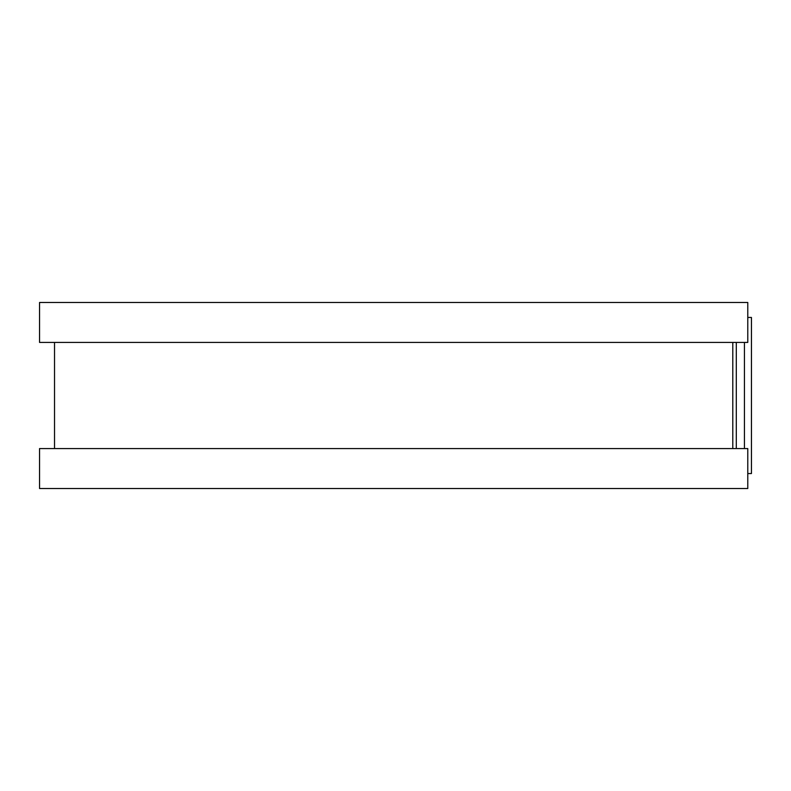 <?xml version="1.0" encoding="UTF-8"?>
<svg xmlns="http://www.w3.org/2000/svg" width="791" height="791" viewBox="0 0 791 791"><rect width="100%" height="100%" fill="white"/><g stroke="black" fill="none" stroke-linecap="round" stroke-linejoin="round"><path stroke-width="1.19" d="M747.782 317.458L751.45 317.458L751.45 473.542L747.782 473.542M732.792 342.434L732.792 448.566L732.792 342.434M747.782 302.478L747.782 342.434L39.55 342.434L39.55 302.478L747.782 302.478M747.782 448.566L747.782 488.522L39.55 488.522L39.55 448.566L747.782 448.566M736.302 342.434L736.302 448.566M744.43 342.434L744.43 448.566M54.53 342.434L54.53 448.566"/></g></svg>
